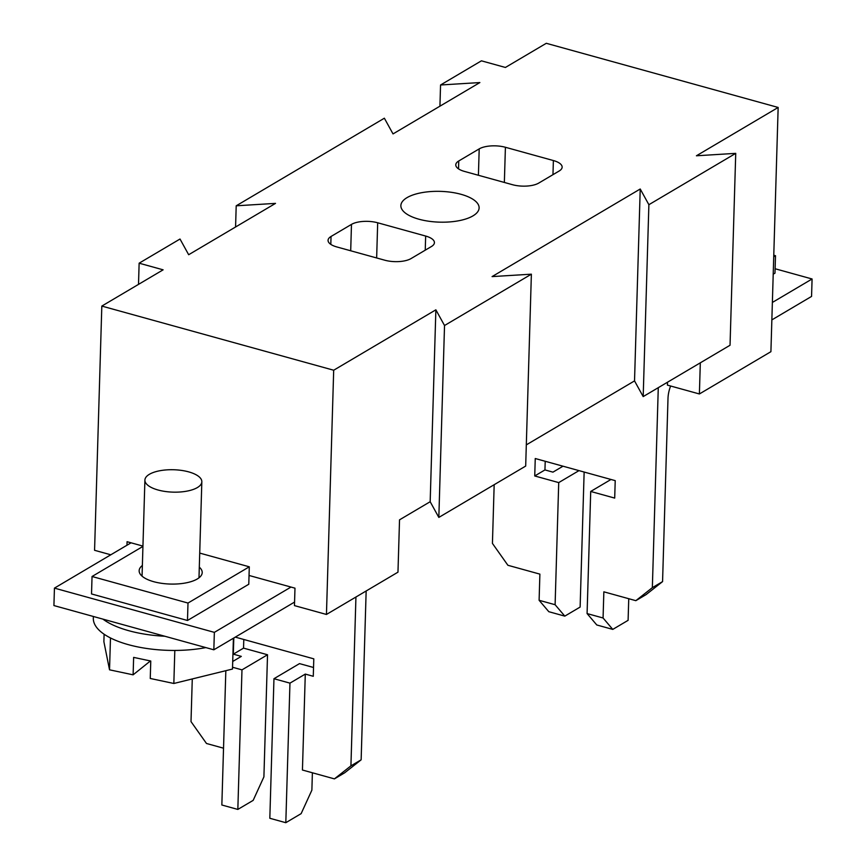 <?xml version="1.0" encoding="UTF-8"?>
<svg xmlns="http://www.w3.org/2000/svg" width="866" height="866" viewBox="0 0 866 866"><rect width="100%" height="100%" fill="white"/><g stroke="black" fill="none" stroke-linecap="round" stroke-linejoin="round"><path stroke-width="1.3" d="M538.717 183.094A18.987 7.469 -178.3 0 1 512.51 184.707L464.533 171.436A18.987 7.469 -178.3 0 1 455.776 164.832A18.987 7.469 -178.3 0 1 458.764 160.968L479.201 148.887A18.987 7.469 -178.3 0 1 505.408 147.274L553.385 160.546A18.987 7.469 -178.3 0 1 562.142 167.149A18.987 7.469 -178.3 0 1 559.155 171.013L538.717 183.094M336.82 246.94A18.987 7.469 -178.3 0 1 328.062 240.337A18.987 7.469 -178.3 0 1 331.039 236.472L351.477 224.391A18.987 7.469 -178.3 0 1 377.684 222.779L425.661 236.05A18.987 7.469 -178.3 0 1 434.418 242.653A18.987 7.469 -178.3 0 1 431.43 246.518L411.004 258.598A18.987 7.469 -178.3 0 1 384.796 260.211L336.82 246.94M407.02 197.643A39.132 15.404 -178.3 0 1 451.186 192.284A39.132 15.404 -178.3 0 1 479.115 207.927A39.132 15.404 -178.3 0 1 439.527 222.151A39.132 15.404 -178.3 0 1 400.871 205.599A39.132 15.404 -178.3 0 1 407.02 197.643M700.313 362.822L699.392 393.965L667.405 385.121L667.491 382.231M643.189 396.596L730.038 345.253L735.732 153.358L648.883 204.701L643.189 396.596L634.529 380.899L640.223 189.005L648.883 204.701M526.312 444.875L634.529 380.899M438.835 517.413L525.684 466.07L531.378 274.176L444.529 325.519L438.835 517.413L430.175 501.717L435.869 309.822L444.529 325.519M249.04 575.457L294.981 588.166L294.462 605.605L326.45 614.459L397.97 572.166L399.529 519.838L430.175 501.717M735.732 153.358L696.416 155.783L778.155 107.46L770.913 351.683L699.392 393.965M439.928 106.182L440.556 84.987L481.42 60.826L505.408 67.461L546.284 43.3L778.155 107.46M440.556 84.987L479.872 82.562L393.023 133.916L384.363 118.209L236.201 205.805L275.518 203.38L188.669 254.723L180.009 239.027L139.134 263.188L163.122 269.824L101.82 306.077L94.567 550.3L110.805 554.792M326.45 614.459L333.691 370.226L101.82 306.077M333.691 370.226L435.869 309.822M531.378 274.176L492.072 276.6L640.223 189.005M138.506 284.384L139.134 263.188M126.966 545.234L127.075 541.705L142.944 546.1M235.574 226.989L236.201 205.805M773.771 255.232L775.503 255.708L773.728 256.758M773.208 274.197L774.983 273.147L775.503 255.708M578.986 470.628L558.722 482.6L534.733 475.964L535.253 458.525L615.217 480.641L614.698 498.091L590.709 491.455L587.083 613.572L596.782 624.971L612.771 629.398L603.072 617.988L587.083 613.572M545.212 461.275L544.952 469.924L552.952 472.143L562.997 466.2M534.733 475.964L544.952 469.924M555.106 604.717L539.107 600.29L548.806 611.699L564.805 616.127L555.106 604.717L558.722 482.6M564.805 616.127L580.123 607.066L584.139 472.046M603.072 617.988L603.851 591.824L635.839 600.668L646.058 594.628L662.566 581.616L652.347 587.657L635.839 600.668M652.347 587.657L658.279 387.676M494.172 484.7L492.429 543.404L507.898 565.282L539.886 574.126L539.107 600.29M590.709 491.455L610.974 479.472M670.641 386.02A18.987 9.223 105.5 0 0 668 398.436L662.566 581.616M772.375 302.45L812.081 278.982L811.561 296.421L771.855 319.9M612.771 629.398L628.099 620.337L628.748 598.709M812.081 278.982L775.113 268.752M199.299 567.154A31.544 12.416 -178.3 0 1 202.211 572.588A31.544 12.416 -178.3 0 1 185.66 582.948A31.544 12.416 -178.3 0 1 153.693 581.692A31.544 12.416 -178.3 0 1 139.145 570.716A31.544 12.416 -178.3 0 1 142.37 565.466M199.71 553.082L249.3 566.808L248.78 584.247L187.478 620.489L187.998 603.05L92.045 576.496L142.933 546.414M187.478 620.489L91.525 593.946L92.045 576.496M249.3 566.808L187.998 603.05M243.79 639.476L243.541 648.125L233.322 654.166L233.798 638.004M235.292 637.127L313.795 658.842L313.275 676.292L305.287 674.084L302.44 770.026L334.417 778.88L344.636 772.829L361.144 759.818L350.925 765.858L334.417 778.88M312.388 772.786L311.879 790.149L301.141 813.639L285.812 822.7L269.824 818.273L273.959 678.717L299.506 663.616L313.535 667.491M243.541 648.125L267.529 654.761L263.903 776.878L253.164 800.368L237.836 809.429L221.848 805.001L225.831 670.695M366.156 590.98L361.144 759.818M267.529 654.761L241.982 669.862L237.836 809.429M192.274 678.944L191.007 721.605L206.487 743.483L223.536 748.192M131.069 542.809L54.439 588.122L53.919 605.561L213.837 649.803L214.357 632.364L290.987 587.061M350.925 765.858L355.937 597.02M232.716 661.462L241.311 656.385L233.322 654.166M305.287 674.084L289.958 683.144L285.812 822.7M232.543 667.253L241.982 669.862M273.959 678.717L289.958 683.144M294.57 602.076L213.837 649.803M54.439 588.122L214.357 632.364M150.413 660.953L133.115 674.831L133.635 657.391L150.771 661.029L150.251 678.468L173.839 683.48L232.489 669.05L233.409 638.231M104.104 634.226L103.888 641.728L109.527 669.819L133.115 674.831M174.813 650.453L173.839 683.48M110.48 637.95L109.527 669.819M147.664 475.477A28.481 11.204 -178.3 0 1 179.803 470.184A28.481 11.204 -178.3 0 1 201.832 481.788A28.481 11.204 -178.3 0 1 173.038 492.137A28.481 11.204 -178.3 0 1 144.903 480.089A28.481 11.204 -178.3 0 1 147.664 475.477M164.843 636.25A75.937 29.877 -178.3 0 1 102.913 619.114M205.848 647.595A75.937 29.877 -178.3 0 1 93.322 618.248L93.376 616.484M553.385 160.546L552.963 174.672M505.408 147.274L504.358 182.455M479.201 148.887L478.411 175.268M458.764 160.968L458.525 168.859M331.039 236.472L330.812 244.374M425.661 236.05L425.238 250.177M377.684 222.779L376.645 257.96M351.477 224.391L350.698 250.783M144.903 480.089L142.056 576.15M201.832 481.788L198.985 577.838"/></g></svg>
